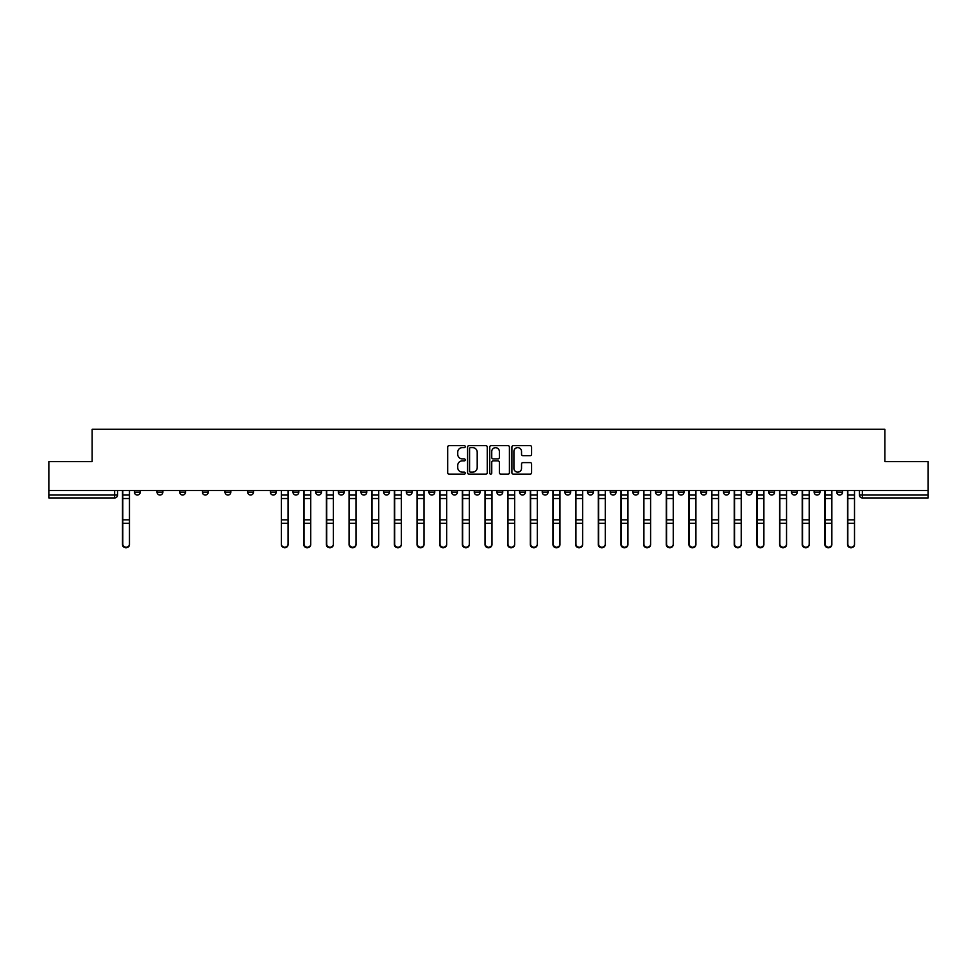 <?xml version="1.0" encoding="UTF-8"?>
<svg xmlns="http://www.w3.org/2000/svg" width="977" height="977" viewBox="0 0 977 977"><rect width="100%" height="100%" fill="white"/><g stroke="black" fill="none" stroke-linecap="round" stroke-linejoin="round"><path stroke-width="1.47" d="M465.26 446.636A1.001 1.001 0 0 0 464.258 445.634L449.115 445.634A1.429 1.429 0 0 0 447.686 447.063L447.686 472.721A1.429 1.429 0 0 0 449.115 474.15L464.258 474.15A1.001 1.001 0 0 0 465.26 473.149A1.001 1.001 0 0 0 464.258 472.147L462.304 472.147A4.567 4.567 0 0 1 457.737 467.592L457.737 465.443A4.567 4.567 0 0 1 462.304 460.888L464.258 460.888A1.001 1.001 0 0 0 465.26 459.886A1.001 1.001 0 0 0 464.258 458.885L462.304 458.885A4.567 4.567 0 0 1 457.737 454.329L457.737 452.192A4.567 4.567 0 0 1 462.304 447.625L464.258 447.625A1.001 1.001 0 0 0 465.26 446.636M746.159 490.539L746.159 492.127L751.972 492.127A2.907 2.907 0 0 1 749.066 495.034A2.907 2.907 0 0 1 746.159 492.127L746.159 490.539M723.505 490.539L723.505 492.127L729.318 492.127A2.907 2.907 0 0 1 726.412 495.034A2.907 2.907 0 0 1 723.505 492.127L723.505 490.539M587.556 490.539L587.556 492.127L593.369 492.127A2.907 2.907 0 0 1 590.462 495.034A2.907 2.907 0 0 1 587.556 492.127L587.556 490.539M564.901 490.539L564.901 492.127L570.702 492.127A2.907 2.907 0 0 1 567.808 495.034A2.907 2.907 0 0 1 564.901 492.127L564.901 490.539M542.235 490.539L542.235 492.127L548.048 492.127A2.907 2.907 0 0 1 545.142 495.034A2.907 2.907 0 0 1 542.235 492.127L542.235 490.539M496.927 490.539L496.927 492.127L502.74 492.127A2.907 2.907 0 0 1 499.833 495.034A2.907 2.907 0 0 1 496.927 492.127L496.927 490.539M451.606 492.127L451.606 490.539L451.606 492.127A2.907 2.907 0 0 0 454.513 495.034A2.907 2.907 0 0 1 451.606 492.127L457.419 492.127A2.907 2.907 0 0 1 454.513 495.034A2.907 2.907 0 0 0 457.419 492.127L457.419 490.539L457.419 492.127M428.952 492.127L428.952 490.539L428.952 492.127A2.907 2.907 0 0 0 431.858 495.034A2.907 2.907 0 0 1 428.952 492.127L434.765 492.127A2.907 2.907 0 0 1 431.858 495.034M406.298 492.127L406.298 490.539L406.298 492.127A2.907 2.907 0 0 0 409.192 495.034A2.907 2.907 0 0 1 406.298 492.127L412.099 492.127A2.907 2.907 0 0 1 409.192 495.034A2.907 2.907 0 0 0 412.099 492.127L412.099 490.539L412.099 492.127M383.631 490.539L383.631 492.127L389.444 492.127A2.907 2.907 0 0 1 386.538 495.034A2.907 2.907 0 0 1 383.631 492.127L383.631 490.539M360.977 490.539L360.977 492.127L366.79 492.127A2.907 2.907 0 0 1 363.884 495.034A2.907 2.907 0 0 1 360.977 492.127L360.977 490.539M338.323 490.539L338.323 492.127L344.124 492.127A2.907 2.907 0 0 1 341.229 495.034A2.907 2.907 0 0 1 338.323 492.127L338.323 490.539M315.656 492.127L315.656 490.539L315.656 492.127A2.907 2.907 0 0 0 318.563 495.034A2.907 2.907 0 0 1 315.656 492.127L321.47 492.127A2.907 2.907 0 0 1 318.563 495.034M270.348 492.127L270.348 490.539L270.348 492.127A2.907 2.907 0 0 0 273.255 495.034A2.907 2.907 0 0 1 270.348 492.127L276.149 492.127A2.907 2.907 0 0 1 273.255 495.034A2.907 2.907 0 0 0 276.149 492.127L276.149 490.539L276.149 492.127M247.682 492.127L247.682 490.539L247.682 492.127A2.907 2.907 0 0 0 250.588 495.034A2.907 2.907 0 0 1 247.682 492.127L253.495 492.127A2.907 2.907 0 0 1 250.588 495.034A2.907 2.907 0 0 0 253.495 492.127L253.495 490.539L253.495 492.127M225.028 492.127L225.028 490.539L225.028 492.127A2.907 2.907 0 0 0 227.934 495.034A2.907 2.907 0 0 1 225.028 492.127L230.841 492.127A2.907 2.907 0 0 1 227.934 495.034A2.907 2.907 0 0 0 230.841 492.127L230.841 490.539L230.841 492.127M202.373 492.127L202.373 490.539L202.373 492.127A2.907 2.907 0 0 0 205.28 495.034A2.907 2.907 0 0 1 202.373 492.127L208.186 492.127A2.907 2.907 0 0 1 205.28 495.034M179.719 492.127L179.719 490.539L179.719 492.127A2.907 2.907 0 0 0 182.614 495.034A2.907 2.907 0 0 1 179.719 492.127L185.52 492.127A2.907 2.907 0 0 1 182.614 495.034A2.907 2.907 0 0 0 185.52 492.127L185.52 490.539L185.52 492.127M157.053 492.127L157.053 490.539L157.053 492.127A2.907 2.907 0 0 0 159.959 495.034A2.907 2.907 0 0 1 157.053 492.127L162.866 492.127A2.907 2.907 0 0 1 159.959 495.034A2.907 2.907 0 0 0 162.866 492.127L162.866 490.539L162.866 492.127M530.169 455.685A1.429 1.429 0 0 0 531.586 454.256L531.586 447.063A1.429 1.429 0 0 0 530.169 445.634L513.34 445.634A1.429 1.429 0 0 0 511.911 447.063L511.911 472.721A1.429 1.429 0 0 0 513.34 474.15L530.169 474.15A1.429 1.429 0 0 0 531.586 472.721L531.586 464.026A1.429 1.429 0 0 0 530.169 462.597L522.964 462.597A1.429 1.429 0 0 0 521.535 464.026L521.535 468.337A3.81 3.81 0 0 1 517.725 472.147A3.81 3.81 0 0 1 513.914 468.337L513.914 451.447A3.81 3.81 0 0 1 517.725 447.625A3.81 3.81 0 0 1 521.535 451.447L521.535 454.256A1.429 1.429 0 0 0 522.964 455.685L530.169 455.685M48.85 490.539L48.85 461.632L92.131 461.632L92.131 429.245L884.869 429.245L884.869 461.632L928.15 461.632L928.15 490.539L48.85 490.539L48.85 495.034L117.545 495.034L117.545 490.539L117.545 495.034A2.907 2.907 0 0 1 114.651 497.94L48.85 497.94L48.85 495.034M487.254 447.063A1.429 1.429 0 0 0 485.825 445.634L469.009 445.634A1.429 1.429 0 0 0 467.58 447.063L467.58 472.721A1.429 1.429 0 0 0 469.009 474.15L485.825 474.15A1.429 1.429 0 0 0 487.254 472.721L487.254 447.063M491.175 445.634L507.991 445.634A1.429 1.429 0 0 1 509.42 447.063L509.42 472.721A1.429 1.429 0 0 1 507.991 474.15L500.798 474.15A1.429 1.429 0 0 1 499.369 472.721L499.369 462.316A1.429 1.429 0 0 0 497.94 460.888L493.165 460.888A1.429 1.429 0 0 0 491.749 462.316L491.749 473.149A1.001 1.001 0 0 1 490.747 474.15A1.001 1.001 0 0 1 489.746 473.149L489.746 447.063A1.429 1.429 0 0 1 491.175 445.634M859.455 490.539L859.455 495.034L928.15 495.034L928.15 497.94L862.349 497.94A2.907 2.907 0 0 1 859.455 495.034A2.907 2.907 0 0 0 862.349 497.94L862.349 490.539M928.15 490.539L928.15 495.034M842.601 490.539L842.601 492.127A2.907 2.907 0 0 1 839.695 495.034A2.907 2.907 0 0 1 836.788 492.127L842.601 492.127M836.788 490.539L836.788 492.127M819.947 490.539L819.947 492.127A2.907 2.907 0 0 1 817.041 495.034A2.907 2.907 0 0 1 814.134 492.127A2.907 2.907 0 0 0 817.041 495.034M814.134 490.539L814.134 492.127L819.947 492.127M797.281 490.539L797.281 492.127A2.907 2.907 0 0 1 794.386 495.034A2.907 2.907 0 0 1 791.48 492.127L797.281 492.127M791.48 490.539L791.48 492.127M774.627 490.539L774.627 492.127A2.907 2.907 0 0 1 771.72 495.034A2.907 2.907 0 0 1 768.814 492.127L774.627 492.127M768.814 490.539L768.814 492.127M751.972 490.539L751.972 492.127M729.318 490.539L729.318 492.127L729.318 490.539M706.652 490.539L706.652 492.127A2.907 2.907 0 0 1 703.745 495.034A2.907 2.907 0 0 1 700.851 492.127L706.652 492.127M700.851 490.539L700.851 492.127M683.998 490.539L683.998 492.127A2.907 2.907 0 0 1 681.091 495.034A2.907 2.907 0 0 1 678.185 492.127L683.998 492.127M678.185 490.539L678.185 492.127M661.344 490.539L661.344 492.127A2.907 2.907 0 0 1 658.437 495.034A2.907 2.907 0 0 1 655.53 492.127L661.344 492.127M655.53 490.539L655.53 492.127M638.677 490.539L638.677 492.127A2.907 2.907 0 0 1 635.771 495.034A2.907 2.907 0 0 1 632.876 492.127L638.677 492.127M632.876 490.539L632.876 492.127M616.023 490.539L616.023 492.127A2.907 2.907 0 0 1 613.116 495.034A2.907 2.907 0 0 1 610.21 492.127L616.023 492.127M610.21 490.539L610.21 492.127M593.369 490.539L593.369 492.127A2.907 2.907 0 0 1 590.462 495.034M570.702 490.539L570.702 492.127M548.048 492.127L548.048 490.539L548.048 492.127A2.907 2.907 0 0 1 545.142 495.034M525.394 490.539L525.394 492.127A2.907 2.907 0 0 1 522.487 495.034A2.907 2.907 0 0 1 519.581 492.127A2.907 2.907 0 0 0 522.487 495.034A2.907 2.907 0 0 0 525.394 492.127L519.581 492.127L519.581 490.539M502.74 492.127L502.74 490.539L502.74 492.127A2.907 2.907 0 0 1 499.833 495.034M480.073 490.539L480.073 492.127A2.907 2.907 0 0 1 477.167 495.034A2.907 2.907 0 0 1 474.26 492.127A2.907 2.907 0 0 0 477.167 495.034M474.26 490.539L474.26 492.127L480.073 492.127M434.765 490.539L434.765 492.127L434.765 490.539M389.444 492.127L389.444 490.539L389.444 492.127A2.907 2.907 0 0 1 386.538 495.034M366.79 492.127L366.79 490.539L366.79 492.127A2.907 2.907 0 0 1 363.884 495.034M344.124 492.127L344.124 490.539L344.124 492.127A2.907 2.907 0 0 1 341.229 495.034M321.47 490.539L321.47 492.127L321.47 490.539M298.815 492.127L298.815 490.539L298.815 492.127A2.907 2.907 0 0 1 295.909 495.034A2.907 2.907 0 0 1 293.002 492.127L298.815 492.127A2.907 2.907 0 0 1 295.909 495.034M293.002 490.539L293.002 492.127M208.186 490.539L208.186 492.127L208.186 490.539M140.212 490.539L140.212 492.127A2.907 2.907 0 0 1 137.305 495.034A2.907 2.907 0 0 1 134.399 492.127A2.907 2.907 0 0 0 137.305 495.034A2.907 2.907 0 0 0 140.212 492.127L140.212 490.539M134.399 490.539L134.399 492.127L140.212 492.127M114.651 490.539L114.651 497.94A2.907 2.907 0 0 0 117.545 495.034M470.572 447.625A1.001 1.001 0 0 0 469.571 448.626L469.571 471.146A1.001 1.001 0 0 0 470.572 472.147L472.636 472.147A4.567 4.567 0 0 0 477.203 467.592L477.203 452.192A4.567 4.567 0 0 0 472.636 447.625L470.572 447.625M499.369 451.508A3.81 3.81 0 0 0 495.559 447.698A3.81 3.81 0 0 0 491.749 451.508L491.749 457.468A1.429 1.429 0 0 0 493.165 458.885L497.94 458.885A1.429 1.429 0 0 0 499.369 457.468L499.369 451.508M122.491 490.539L122.491 544.543A3.346 3.224 180 0 0 125.972 547.755M129.465 544.042L129.465 544.543A3.346 3.224 180 0 1 126.118 547.755A3.346 3.224 180 0 1 122.784 544.543L122.784 544.042A3.346 3.224 0 0 0 126.118 547.254A3.346 3.224 0 0 0 129.465 544.042L129.465 523.342L122.784 523.342L122.784 544.042M122.784 490.539L122.784 523.342M129.465 490.539L129.465 523.342M303.749 490.539L303.749 544.543A3.346 3.224 180 0 0 307.242 547.755M326.403 490.539L326.403 544.543A3.346 3.224 180 0 0 329.896 547.755M349.07 490.539L349.07 544.543A3.346 3.224 180 0 0 352.55 547.755M371.724 490.539L371.724 544.543A3.346 3.224 180 0 0 375.205 547.755M394.378 490.539L394.378 544.543A3.346 3.224 180 0 0 397.871 547.755M417.045 490.539L417.045 544.543A3.346 3.224 180 0 0 420.525 547.755M439.699 490.539L439.699 544.543A3.346 3.224 180 0 0 443.179 547.755M462.353 490.539L462.353 544.543A3.346 3.224 180 0 0 465.846 547.755M485.019 490.539L485.019 544.543A3.346 3.224 180 0 0 488.5 547.755M507.674 490.539L507.674 544.543A3.346 3.224 180 0 0 511.154 547.755M530.328 490.539L530.328 544.543A3.346 3.224 180 0 0 533.821 547.755M552.982 490.539L552.982 544.543A3.346 3.224 180 0 0 556.475 547.755M575.648 490.539L575.648 544.543A3.346 3.224 180 0 0 579.129 547.755M598.303 490.539L598.303 544.543A3.346 3.224 180 0 0 601.795 547.755M288.068 544.042L288.068 544.543A3.346 3.224 180 0 1 284.722 547.755A3.346 3.224 180 0 1 281.388 544.543L281.388 544.042A3.346 3.224 0 0 0 284.722 547.254A3.346 3.224 0 0 0 288.068 544.042L288.068 523.342L281.388 523.342L281.388 544.042M281.388 490.539L281.388 523.342M288.068 490.539L288.068 523.342M310.723 544.042L310.723 544.543A3.346 3.224 180 0 1 307.376 547.755A3.346 3.224 180 0 1 304.042 544.543L304.042 544.042A3.346 3.224 0 0 0 307.376 547.254A3.346 3.224 0 0 0 310.723 544.042L310.723 523.342L304.042 523.342L304.042 544.042M304.042 490.539L304.042 523.342M310.723 490.539L310.723 523.342M333.377 544.042L333.377 544.543A3.346 3.224 180 0 1 330.043 547.755A3.346 3.224 180 0 1 326.697 544.543L326.697 544.042A3.346 3.224 0 0 0 330.043 547.254A3.346 3.224 0 0 0 333.377 544.042L333.377 523.342L326.697 523.342L326.697 544.042M326.697 490.539L326.697 523.342M333.377 490.539L333.377 523.342M356.043 544.042L356.043 544.543A3.346 3.224 180 0 1 352.697 547.755A3.346 3.224 180 0 1 349.363 544.543L349.363 544.042A3.346 3.224 0 0 0 352.697 547.254A3.346 3.224 0 0 0 356.043 544.042L356.043 523.342L349.363 523.342L349.363 544.042M349.363 490.539L349.363 523.342M356.043 490.539L356.043 523.342M378.697 544.042L378.697 544.543A3.346 3.224 180 0 1 375.351 547.755A3.346 3.224 180 0 1 372.017 544.543L372.017 544.042A3.346 3.224 0 0 0 375.351 547.254A3.346 3.224 0 0 0 378.697 544.042L378.697 523.342L372.017 523.342L372.017 544.042M372.017 490.539L372.017 523.342M378.697 490.539L378.697 523.342M401.352 544.042L401.352 544.543A3.346 3.224 180 0 1 398.018 547.755A3.346 3.224 180 0 1 394.671 544.543L394.671 544.042A3.346 3.224 0 0 0 398.018 547.254A3.346 3.224 0 0 0 401.352 544.042L401.352 523.342L394.671 523.342L394.671 544.042M394.671 490.539L394.671 523.342M401.352 490.539L401.352 523.342M424.018 544.042L424.018 544.543A3.346 3.224 180 0 1 420.672 547.755A3.346 3.224 180 0 1 417.326 544.543L417.326 544.042A3.346 3.224 0 0 0 420.672 547.254A3.346 3.224 0 0 0 424.018 544.042L424.018 523.342L417.326 523.342L417.326 544.042M417.326 490.539L417.326 523.342M424.018 490.539L424.018 523.342M446.672 544.042L446.672 544.543A3.346 3.224 180 0 1 443.326 547.755A3.346 3.224 180 0 1 439.992 544.543L439.992 544.042A3.346 3.224 0 0 0 443.326 547.254A3.346 3.224 0 0 0 446.672 544.042L446.672 523.342L439.992 523.342L439.992 544.042M439.992 490.539L439.992 523.342M446.672 490.539L446.672 523.342M469.326 544.042L469.326 544.543A3.346 3.224 180 0 1 465.992 547.755A3.346 3.224 180 0 1 462.646 544.543L462.646 544.042A3.346 3.224 0 0 0 465.992 547.254A3.346 3.224 0 0 0 469.326 544.042L469.326 523.342L462.646 523.342L462.646 544.042M462.646 490.539L462.646 523.342M469.326 490.539L469.326 523.342M491.981 544.042L491.981 544.543A3.346 3.224 180 0 1 488.647 547.755A3.346 3.224 180 0 1 485.3 544.543L485.3 544.042A3.346 3.224 0 0 0 488.647 547.254A3.346 3.224 0 0 0 491.981 544.042L491.981 523.342L485.3 523.342L485.3 544.042M485.3 490.539L485.3 523.342M491.981 490.539L491.981 523.342M514.647 544.042L514.647 544.543A3.346 3.224 180 0 1 511.301 547.755A3.346 3.224 180 0 1 507.967 544.543L507.967 544.042A3.346 3.224 0 0 0 511.301 547.254A3.346 3.224 0 0 0 514.647 544.042L514.647 523.342L507.967 523.342L507.967 544.042M507.967 490.539L507.967 523.342M514.647 490.539L514.647 523.342M537.301 544.042L537.301 544.543A3.346 3.224 180 0 1 533.955 547.755A3.346 3.224 180 0 1 530.621 544.543L530.621 544.042A3.346 3.224 0 0 0 533.955 547.254A3.346 3.224 0 0 0 537.301 544.042L537.301 523.342L530.621 523.342L530.621 544.042M530.621 490.539L530.621 523.342M537.301 490.539L537.301 523.342M559.955 544.042L559.955 544.543A3.346 3.224 180 0 1 556.621 547.755A3.346 3.224 180 0 1 553.275 544.543L553.275 544.042A3.346 3.224 0 0 0 556.621 547.254A3.346 3.224 0 0 0 559.955 544.042L559.955 523.342L553.275 523.342L553.275 544.042M553.275 490.539L553.275 523.342M559.955 490.539L559.955 523.342M582.622 544.042L582.622 544.543A3.346 3.224 180 0 1 579.276 547.755A3.346 3.224 180 0 1 575.942 544.543L575.942 544.042A3.346 3.224 0 0 0 579.276 547.254A3.346 3.224 0 0 0 582.622 544.042L582.622 523.342L575.942 523.342L575.942 544.042M575.942 490.539L575.942 523.342M582.622 490.539L582.622 523.342M605.276 544.042L605.276 544.543A3.346 3.224 180 0 1 601.93 547.755A3.346 3.224 180 0 1 598.596 544.543L598.596 544.042A3.346 3.224 0 0 0 601.93 547.254A3.346 3.224 0 0 0 605.276 544.042L605.276 523.342L598.596 523.342L598.596 544.042M598.596 490.539L598.596 523.342M605.276 490.539L605.276 523.342M620.957 490.539L620.957 544.543A3.346 3.224 180 0 0 624.45 547.755M627.93 544.042L627.93 544.543A3.346 3.224 180 0 1 624.596 547.755A3.346 3.224 180 0 1 621.25 544.543L621.25 544.042A3.346 3.224 0 0 0 624.596 547.254A3.346 3.224 0 0 0 627.93 544.042L627.93 523.342L621.25 523.342L621.25 544.042M621.25 490.539L621.25 523.342M627.93 490.539L627.93 523.342M643.623 490.539L643.623 544.543A3.346 3.224 180 0 0 647.104 547.755M650.597 544.042L650.597 544.543A3.346 3.224 180 0 1 647.25 547.755A3.346 3.224 180 0 1 643.904 544.543L643.904 544.042A3.346 3.224 0 0 0 647.25 547.254A3.346 3.224 0 0 0 650.597 544.042L650.597 523.342L643.904 523.342L643.904 544.042M643.904 490.539L643.904 523.342M650.597 490.539L650.597 523.342M666.277 490.539L666.277 544.543A3.346 3.224 180 0 0 669.758 547.755M673.251 544.042L673.251 544.543A3.346 3.224 180 0 1 669.904 547.755A3.346 3.224 180 0 1 666.57 544.543L666.57 544.042A3.346 3.224 0 0 0 669.904 547.254A3.346 3.224 0 0 0 673.251 544.042L673.251 523.342L666.57 523.342L666.57 544.042M666.57 490.539L666.57 523.342M673.251 490.539L673.251 523.342M688.932 490.539L688.932 544.543A3.346 3.224 180 0 0 692.424 547.755M695.905 544.042L695.905 544.543A3.346 3.224 180 0 1 692.571 547.755A3.346 3.224 180 0 1 689.225 544.543L689.225 544.042A3.346 3.224 0 0 0 692.571 547.254A3.346 3.224 0 0 0 695.905 544.042L695.905 523.342L689.225 523.342L689.225 544.042M689.225 490.539L689.225 523.342M695.905 490.539L695.905 523.342M711.598 490.539L711.598 544.543A3.346 3.224 180 0 0 715.079 547.755M718.559 544.042L718.559 544.543A3.346 3.224 180 0 1 715.225 547.755A3.346 3.224 180 0 1 711.879 544.543L711.879 544.042A3.346 3.224 0 0 0 715.225 547.254A3.346 3.224 0 0 0 718.559 544.042L718.559 523.342L711.879 523.342L711.879 544.042M711.879 490.539L711.879 523.342M718.559 490.539L718.559 523.342M734.252 490.539L734.252 544.543A3.346 3.224 180 0 0 737.733 547.755M741.225 544.042L741.225 544.543A3.346 3.224 180 0 1 737.879 547.755A3.346 3.224 180 0 1 734.545 544.543L734.545 544.042A3.346 3.224 0 0 0 737.879 547.254A3.346 3.224 0 0 0 741.225 544.042L741.225 523.342L734.545 523.342L734.545 544.042M734.545 490.539L734.545 523.342M741.225 490.539L741.225 523.342M756.906 490.539L756.906 544.543A3.346 3.224 180 0 0 760.399 547.755M763.88 544.042L763.88 544.543A3.346 3.224 180 0 1 760.546 547.755A3.346 3.224 180 0 1 757.199 544.543L757.199 544.042A3.346 3.224 0 0 0 760.546 547.254A3.346 3.224 0 0 0 763.88 544.042L763.88 523.342L757.199 523.342L757.199 544.042M757.199 490.539L757.199 523.342M763.88 490.539L763.88 523.342M779.561 490.539L779.561 544.543A3.346 3.224 180 0 0 783.053 547.755M786.534 544.042L786.534 544.543A3.346 3.224 180 0 1 783.2 547.755A3.346 3.224 180 0 1 779.854 544.543L779.854 544.042A3.346 3.224 0 0 0 783.2 547.254A3.346 3.224 0 0 0 786.534 544.042L786.534 523.342L779.854 523.342L779.854 544.042M779.854 490.539L779.854 523.342M786.534 490.539L786.534 523.342M802.227 490.539L802.227 544.543A3.346 3.224 180 0 0 805.707 547.755M809.2 544.042L809.2 544.543A3.346 3.224 180 0 1 805.854 547.755A3.346 3.224 180 0 1 802.52 544.543L802.52 544.042A3.346 3.224 0 0 0 805.854 547.254A3.346 3.224 0 0 0 809.2 544.042L809.2 523.342L802.52 523.342L802.52 544.042M802.52 490.539L802.52 523.342M809.2 490.539L809.2 523.342M824.881 490.539L824.881 544.543A3.346 3.224 180 0 0 828.374 547.755M831.854 544.042L831.854 544.543A3.346 3.224 180 0 1 828.508 547.755A3.346 3.224 180 0 1 825.174 544.543L825.174 544.042A3.346 3.224 0 0 0 828.508 547.254A3.346 3.224 0 0 0 831.854 544.042L831.854 523.342L825.174 523.342L825.174 544.042M825.174 490.539L825.174 523.342M831.854 490.539L831.854 523.342M847.535 490.539L847.535 544.543A3.346 3.224 180 0 0 851.028 547.755M854.509 544.042L854.509 544.543A3.346 3.224 180 0 1 851.175 547.755A3.346 3.224 180 0 1 847.828 544.543L847.828 544.042A3.346 3.224 0 0 0 851.175 547.254A3.346 3.224 0 0 0 854.509 544.042L854.509 523.342L847.828 523.342L847.828 544.042M847.828 490.539L847.828 523.342M854.509 490.539L854.509 523.342M122.491 495.034L129.465 495.034M129.465 519.849L122.784 519.849M129.465 498.539L122.784 498.539M303.749 495.034L310.723 495.034M326.403 495.034L333.377 495.034M349.07 495.034L356.043 495.034M371.724 495.034L378.697 495.034M394.378 495.034L401.352 495.034M417.045 495.034L424.018 495.034M439.699 495.034L446.672 495.034M462.353 495.034L469.326 495.034M485.019 495.034L491.981 495.034M507.674 495.034L514.647 495.034M530.328 495.034L537.301 495.034M552.982 495.034L559.955 495.034M575.648 495.034L582.622 495.034M598.303 495.034L605.276 495.034M288.068 495.034L281.388 495.034M288.068 519.849L281.388 519.849M288.068 498.539L281.388 498.539M310.723 519.849L304.042 519.849M310.723 498.539L304.042 498.539M333.377 519.849L326.697 519.849M333.377 498.539L326.697 498.539M356.043 519.849L349.363 519.849M356.043 498.539L349.363 498.539M378.697 519.849L372.017 519.849M378.697 498.539L372.017 498.539M401.352 519.849L394.671 519.849M401.352 498.539L394.671 498.539M424.018 519.849L417.326 519.849M424.018 498.539L417.326 498.539M446.672 519.849L439.992 519.849M446.672 498.539L439.992 498.539M469.326 519.849L462.646 519.849M469.326 498.539L462.646 498.539M491.981 519.849L485.3 519.849M491.981 498.539L485.3 498.539M514.647 519.849L507.967 519.849M514.647 498.539L507.967 498.539M537.301 519.849L530.621 519.849M537.301 498.539L530.621 498.539M559.955 519.849L553.275 519.849M559.955 498.539L553.275 498.539M582.622 519.849L575.942 519.849M582.622 498.539L575.942 498.539M605.276 519.849L598.596 519.849M605.276 498.539L598.596 498.539M620.957 495.034L627.93 495.034M627.93 519.849L621.25 519.849M627.93 498.539L621.25 498.539M643.623 495.034L650.597 495.034M650.597 519.849L643.904 519.849M650.597 498.539L643.904 498.539M666.277 495.034L673.251 495.034M673.251 519.849L666.57 519.849M673.251 498.539L666.57 498.539M688.932 495.034L695.905 495.034M695.905 519.849L689.225 519.849M695.905 498.539L689.225 498.539M711.598 495.034L718.559 495.034M718.559 519.849L711.879 519.849M718.559 498.539L711.879 498.539M734.252 495.034L741.225 495.034M741.225 519.849L734.545 519.849M741.225 498.539L734.545 498.539M756.906 495.034L763.88 495.034M763.88 519.849L757.199 519.849M763.88 498.539L757.199 498.539M779.561 495.034L786.534 495.034M786.534 519.849L779.854 519.849M786.534 498.539L779.854 498.539M802.227 495.034L809.2 495.034M809.2 519.849L802.52 519.849M809.2 498.539L802.52 498.539M824.881 495.034L831.854 495.034M831.854 519.849L825.174 519.849M831.854 498.539L825.174 498.539M847.535 495.034L854.509 495.034M854.509 519.849L847.828 519.849M854.509 498.539L847.828 498.539"/></g></svg>
